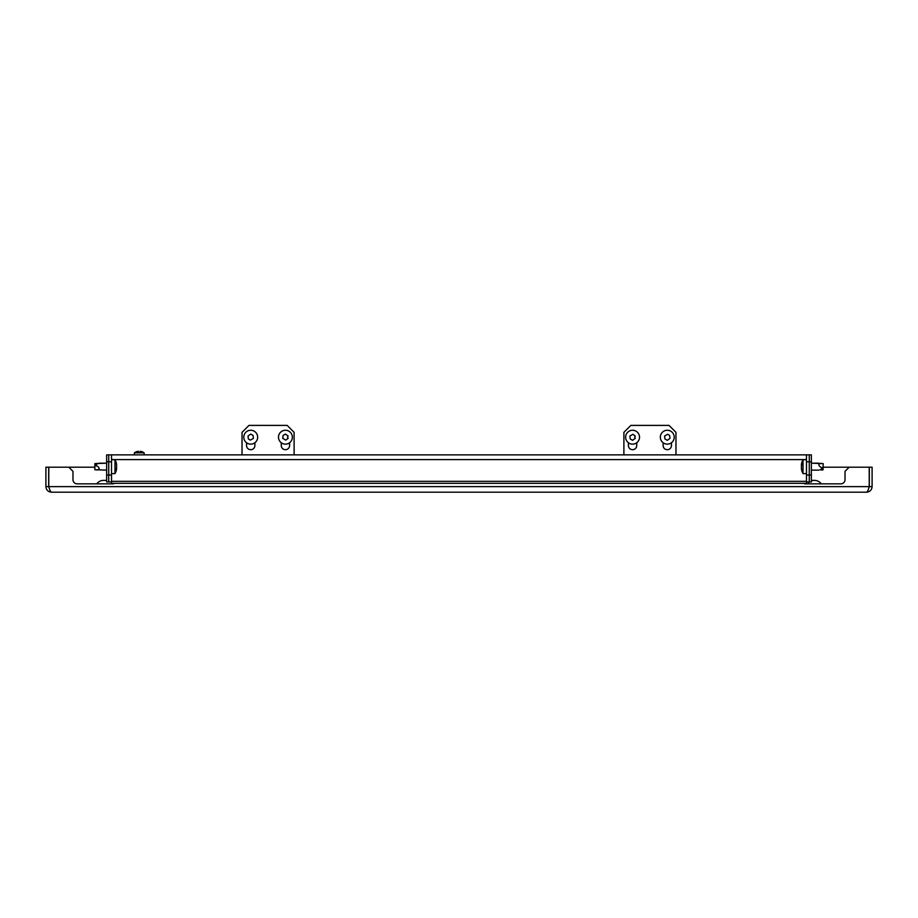 <?xml version="1.0" encoding="UTF-8"?>
<svg xmlns="http://www.w3.org/2000/svg" width="918" height="918" viewBox="0 0 918 918"><rect width="100%" height="100%" fill="white"/><g stroke="black" fill="none" stroke-linecap="round" stroke-linejoin="round"><path stroke-width="1.38" d="M148.578 492.186L151.516 492.186M769.422 492.186L766.484 492.186M803.422 483.327A4.165 4.165 0 0 0 805.453 483.855L840.854 483.855A4.165 4.165 0 0 0 845.019 479.689L845.019 471.359L849.184 467.193L869.22 467.193L869.22 486.632C868.336 490.005 867.441 491.853 866.546 492.186L51.454 492.186C50.559 491.864 49.675 490.005 48.78 486.632L48.78 467.193L68.816 467.193L72.981 471.359L72.981 479.689A4.165 4.165 0 0 0 77.146 483.855L112.547 483.855A4.165 4.165 0 0 0 114.578 483.327M866.546 492.186C869.92 491.864 871.767 490.005 872.1 486.632L869.323 486.632L869.323 467.193L872.1 467.193L872.1 486.632M868.898 487.699L869.323 486.632M869.22 486.632L48.78 486.632L49.113 487.71M68.816 467.193L94.852 467.193M823.148 467.193L849.184 467.193M49.343 488.433L48.677 486.632L45.9 486.632C46.221 490.005 48.08 491.853 51.454 492.186M45.9 486.632L45.9 467.193L48.677 467.193L48.677 486.632M807.691 483.855A8.354 8.354 0 0 1 809.619 481.939M811.351 480.986A8.354 8.354 0 0 1 821.254 483.855A8.354 8.354 0 0 0 814.473 480.389L811.351 480.389M106.649 480.389L103.527 480.389A8.354 8.354 0 0 0 96.746 483.855M663.117 442.751L663.117 445.528A4.165 4.165 0 0 0 667.283 449.694A4.165 4.165 0 0 0 671.448 445.528L671.448 442.751M623.896 454.858L623.896 432.344L630.838 425.401L669.027 425.401L675.969 432.344L675.969 454.858M636.736 442.751L636.736 445.528A4.165 4.165 0 0 1 632.571 449.694A4.165 4.165 0 0 1 628.405 445.528L628.405 442.751M667.283 440.319L664.942 438.965L664.575 436.05L667.65 434.283L669.635 435.43L669.991 438.345L667.283 440.319M674.225 437.197A6.942 6.942 0 0 0 667.283 430.255A6.942 6.942 0 0 0 660.34 437.197A6.942 6.942 0 0 0 667.283 444.14A6.942 6.942 0 0 0 674.225 437.197M632.571 440.319L630.23 438.965L629.863 436.05L632.927 434.283L635.279 436.05L634.682 437.197L635.279 438.345L632.571 440.319M639.513 437.197A6.942 6.942 0 0 0 632.571 430.255A6.942 6.942 0 0 0 625.628 437.197A6.942 6.942 0 0 0 632.571 444.14A6.942 6.942 0 0 0 639.513 437.197M250.717 434.076L253.058 435.43L253.425 438.345L250.35 440.112L248.365 438.965L248.009 436.05L250.717 434.076M243.775 437.197A6.942 6.942 0 0 0 250.717 444.14A6.942 6.942 0 0 0 257.66 437.197A6.942 6.942 0 0 0 250.717 430.255A6.942 6.942 0 0 0 243.775 437.197M285.429 434.076L288.137 436.05L287.541 437.197L288.137 438.345L285.785 440.112L282.721 438.345L283.088 435.43L285.429 434.076M278.487 437.197A6.942 6.942 0 0 0 285.429 444.14A6.942 6.942 0 0 0 292.372 437.197A6.942 6.942 0 0 0 285.429 430.255A6.942 6.942 0 0 0 278.487 437.197M281.264 442.751L281.264 445.528A4.165 4.165 0 0 0 285.429 449.694A4.165 4.165 0 0 0 289.595 445.528L289.595 442.751M242.031 454.858L242.031 432.344L248.973 425.401L287.162 425.401L294.104 432.344L294.104 454.858M254.883 442.751L254.883 445.528A4.165 4.165 0 0 1 250.717 449.694A4.165 4.165 0 0 1 246.552 445.528L246.552 442.751M806.486 481.939L806.486 474.996L809.263 474.996L809.263 481.939L806.486 481.939L806.486 483.327L111.514 483.327L111.514 481.939L108.737 481.939L108.737 454.858L111.514 454.858L111.514 461.8L108.737 461.8L108.737 454.858L106.649 454.858L106.649 461.8L108.737 461.8L108.737 474.996L111.514 474.996L111.514 461.8M806.486 454.858L809.263 454.858L809.263 474.996L811.351 474.996L811.351 481.939L809.263 481.939L809.263 461.8L806.486 461.8L806.486 454.858L111.514 454.858M111.514 474.996L111.514 481.939M806.486 474.996L806.486 461.8M139.892 452.448L140.213 451.323L139.892 452.448A8.078 5.715 180 0 0 139.284 452.436A8.078 5.715 180 0 0 138.675 452.448L138.354 451.323A8.308 8.308 0 0 0 134.418 452.815L134.418 454.858L144.137 454.858L144.137 452.815A8.331 8.331 0 0 0 143.564 452.436L143.541 452.448A8.308 8.308 0 0 0 140.213 451.323A8.308 8.308 0 0 1 143.541 452.448M134.418 452.815L144.137 452.815M138.675 452.448L138.354 451.323M801.563 463.544L801.563 463.544A14.252 14.252 0 0 1 803.02 459.723L803.02 473.608L806.486 473.608M801.38 464.692A14.149 12.244 -0 0 1 801.517 463.751A14.149 12.244 0 0 0 801.38 464.692L801.517 465.518A14.149 12.244 180 0 0 801.38 466.459L801.38 466.872A14.149 12.244 0 0 0 801.517 467.813L801.38 468.639A14.149 12.244 180 0 0 801.517 469.58L801.517 469.58A14.149 12.244 180 0 1 801.38 468.639M820.979 467.342L823.148 467.778L823.148 463.613L820.979 463.383C822.333 463.154 822.333 463.154 820.979 463.383C822.333 463.154 822.333 463.154 820.979 463.383C818.558 463.98 818.236 465.07 820.004 466.665L820.979 467.342C822.333 468.1 822.333 468.742 820.979 469.282C818.202 470.395 818.202 470.395 820.979 469.282C818.202 470.395 818.202 470.395 820.979 469.282L823.148 468.398L823.148 469.718L820.979 469.947C822.333 470.177 822.333 470.177 820.979 469.947C822.333 470.177 822.333 470.177 820.979 469.947L820.004 469.672M801.517 468.432L801.517 467.813A14.149 12.244 -0 0 1 801.38 466.872L801.368 466.665M803.02 464.898L801.38 464.898L803.02 464.898M823.148 467.778L820.979 469.282M818.856 463.188L811.351 463.188L823.148 463.613M97.996 463.659L97.021 463.383C95.667 463.154 95.667 463.154 97.021 463.383C95.667 463.154 95.667 463.154 97.021 463.383L94.852 463.819L94.852 464.933L97.021 464.049C99.798 462.924 99.798 462.924 97.021 464.049C99.798 462.924 99.798 462.924 97.021 464.049L94.852 464.933L94.852 469.718L97.021 469.947C99.442 469.35 99.764 468.26 97.996 466.665L97.021 465.988C95.667 465.231 95.667 464.588 97.021 464.049M116.437 469.786L116.437 469.786A14.252 14.252 0 0 1 114.98 473.608L114.98 459.723L111.514 459.723M116.62 468.639A14.149 12.244 180 0 1 116.483 469.58A14.149 12.244 180 0 0 116.62 468.639L116.483 467.813A14.149 12.244 -0 0 0 116.62 466.872L116.62 466.459A14.149 12.244 180 0 0 116.483 465.518L116.62 464.692A14.149 12.244 -0 0 0 116.483 463.751L116.483 463.751A14.149 12.244 0 0 1 116.62 464.692M97.021 469.947C95.667 470.177 95.667 470.177 97.021 469.947C95.667 470.177 95.667 470.177 97.021 469.947M116.483 464.898L116.483 465.518A14.149 12.244 180 0 1 116.62 466.459L116.632 466.665M114.98 468.432L116.62 468.432L114.98 468.432M811.351 461.8L809.263 461.8L809.263 454.858L811.351 454.858L811.351 474.996M106.649 474.996L108.737 474.996L108.737 481.939L106.649 481.939L106.649 461.8M806.486 459.585L111.514 459.585M806.486 481.319L111.514 481.319M97.021 465.988L94.852 465.552M818.856 470.131L811.351 470.131M801.563 469.786A14.252 14.252 0 0 0 803.02 473.608M806.486 459.723L803.02 459.723M823.148 469.718L822.126 470.131M94.852 463.613L106.649 463.188L99.144 463.188M94.852 469.718L106.649 470.131M116.437 463.544A14.252 14.252 0 0 0 114.98 459.723M111.514 473.608L114.98 473.608"/></g></svg>
